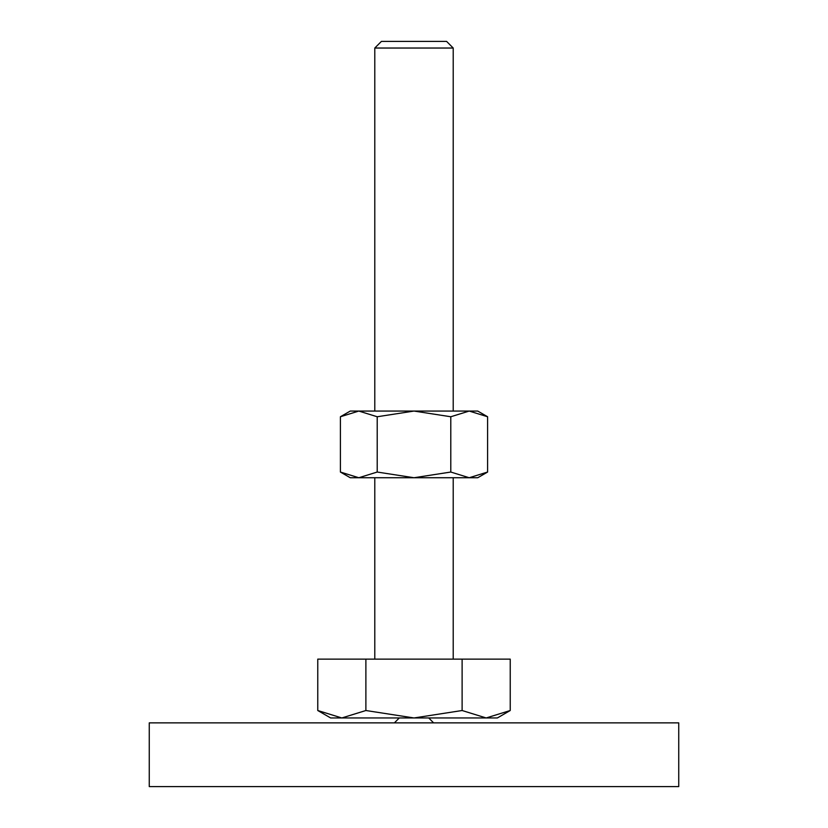 <?xml version="1.0" encoding="UTF-8"?>
<svg xmlns="http://www.w3.org/2000/svg" width="828" height="828" viewBox="0 0 828 828"><rect width="100%" height="100%" fill="white"/><g stroke="black" fill="none" stroke-linecap="round" stroke-linejoin="round"><path stroke-width="1.24" d="M399.293 717.959L394.387 722.865M433.613 722.865L428.707 717.959M678.743 786.6L678.743 722.865L149.257 722.865L149.257 786.6L678.743 786.6M317.766 710.517L330.651 717.959L497.349 717.959L510.234 710.517L486.181 717.959L462.117 710.517L414 717.959L365.883 710.517L341.819 717.959L317.766 710.517L317.766 659.129L365.883 659.129L365.883 710.517M374.784 411.061L374.784 48.034L381.408 41.4L446.592 41.4L453.216 48.034L453.216 411.061M374.784 48.034L453.216 48.034M374.784 659.129L374.784 477.735M453.216 477.735L453.216 659.129M462.117 710.517L462.117 659.129L510.234 659.129L510.234 710.517M462.117 659.129L365.883 659.129M487.599 416.753L477.735 411.061L469.197 411.061L487.599 416.753L487.599 472.043L469.197 477.735L450.794 472.043L414 477.735L477.735 477.735L487.599 472.043M350.265 411.061L340.401 416.753L358.803 411.061L414 411.061L450.794 416.753L469.197 411.061L414 411.061L377.206 416.753L358.803 411.061L350.265 411.061M340.401 472.043L350.265 477.735L414 477.735L377.206 472.043L358.803 477.735L340.401 472.043L340.401 416.753M377.206 472.043L377.206 416.753M450.794 472.043L450.794 416.753"/></g></svg>

